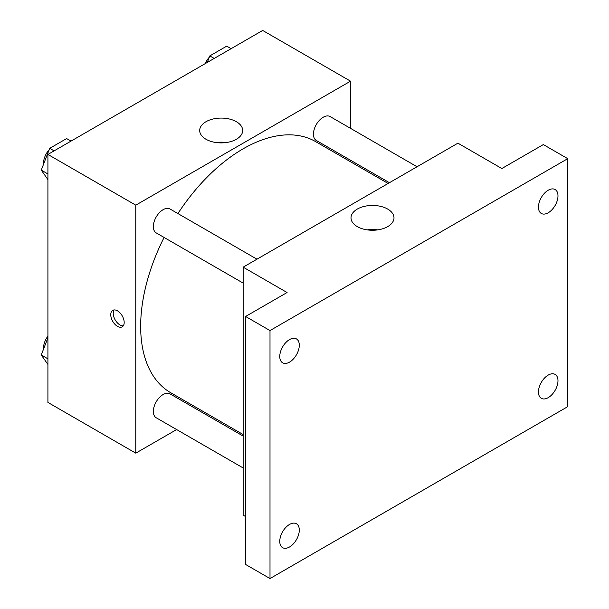 <?xml version="1.0" encoding="UTF-8"?>
<svg xmlns="http://www.w3.org/2000/svg" width="609" height="609" viewBox="0 0 609 609"><rect width="100%" height="100%" fill="white"/><g stroke="black" fill="none" stroke-linecap="round" stroke-linejoin="round"><path stroke-width="0.91" d="M176.64 429.558L135.777 453.149L47.921 402.427L47.921 154.442L262.677 30.45L350.54 81.172L350.54 128.354M205.583 412.849L204.251 413.618M164.103 237.464A144.957 83.692 120 0 0 140.656 326.34A144.957 83.692 120 0 0 170.68 392.698L243.158 434.544M388.116 183.469L315.637 141.623A144.957 83.692 120 0 0 177.912 213.553M350.54 160.236L350.54 161.773M135.777 453.149L135.777 205.164L350.54 81.172M417.058 166.759L330.108 116.563A13.809 7.97 120 0 0 319.466 120.262A13.809 7.97 120 0 0 313.445 134.155A13.809 7.97 120 0 0 316.299 140.473L389.448 182.7M243.158 436.082L170.01 393.856A13.809 7.97 120 0 0 159.375 397.548A13.809 7.97 120 0 0 153.346 411.44A13.809 7.97 120 0 0 156.208 417.766L243.158 467.963M243.158 283.101L156.208 232.904A13.809 7.97 -60 0 1 156.208 216.964A13.809 7.97 -60 0 1 170.01 208.994L256.96 259.19M135.777 205.164L47.921 154.442M205.994 139.263A21.49 12.408 180 0 1 199.699 130.486A21.49 12.408 180 0 1 221.196 118.077A21.49 12.408 180 0 1 242.686 130.486A21.49 12.408 180 0 1 229.418 141.95A21.49 12.408 180 0 1 205.994 139.263M124.183 322.466A9.493 5.481 60 0 1 122.219 326.812A9.493 5.481 60 0 1 112.726 321.331A9.493 5.481 60 0 1 112.726 310.369A9.493 5.481 60 0 1 120.042 312.912A9.493 5.481 60 0 1 124.183 322.466M123.292 325.823A9.493 5.481 60 0 1 115.192 319.908A9.493 5.481 60 0 1 114.119 309.943M215.982 142.529A21.49 12.408 180 0 1 226.403 142.529M245.594 516.554L243.158 515.145L243.158 267.161L457.915 143.168L501.846 168.533L543.335 144.577L567.74 158.667L567.74 406.652L270 578.55L245.594 564.459L245.594 316.474L287.083 292.526L243.158 267.161M270 578.55L270 330.565L245.594 316.474M270 330.565L567.74 158.667M357.3 226.617A21.49 12.408 180 0 1 351.012 217.847A21.49 12.408 180 0 1 372.502 205.439A21.49 12.408 180 0 1 393.993 217.847A21.49 12.408 180 0 1 380.724 229.311A21.49 12.408 180 0 1 357.3 226.617M367.296 229.882A21.49 12.408 180 0 1 377.709 229.882M548.214 212.777A13.809 7.97 -60 0 1 541.31 213.454A13.809 7.97 -60 0 1 539.193 202.394A13.809 7.97 -60 0 1 548.214 190.229A13.809 7.97 -60 0 1 555.119 189.544A13.809 7.97 -60 0 1 557.235 200.605A13.809 7.97 -60 0 1 548.214 212.777M289.526 362.127A13.809 7.97 -60 0 1 282.622 362.812A13.809 7.97 -60 0 1 280.505 351.751A13.809 7.97 -60 0 1 289.526 339.586A13.809 7.97 -60 0 1 296.431 338.901A13.809 7.97 -60 0 1 298.547 349.962A13.809 7.97 -60 0 1 289.526 362.127M289.526 546.989A13.809 7.97 -60 0 1 282.622 547.674A13.809 7.97 -60 0 1 280.505 536.613A13.809 7.97 -60 0 1 289.526 524.448A13.809 7.97 -60 0 1 296.431 523.763A13.809 7.97 -60 0 1 298.547 534.824A13.809 7.97 -60 0 1 289.526 546.989M548.214 397.639A13.809 7.97 -60 0 1 541.31 398.316A13.809 7.97 -60 0 1 539.193 387.255A13.809 7.97 -60 0 1 548.214 375.091A13.809 7.97 -60 0 1 555.119 374.406A13.809 7.97 -60 0 1 557.235 385.467A13.809 7.97 -60 0 1 548.214 397.639M47.921 179.594L41.26 170.124L49.717 148.33L66.625 138.57L71.017 141.105M47.921 173.968L41.26 170.124M54.11 150.865L49.717 148.33M49.2 149.669A13.809 7.97 120 0 0 43.528 163.174A13.809 7.97 120 0 0 43.566 164.179M207.273 62.438L209.808 55.899L226.715 46.139L231.108 48.674M214.201 58.441L209.808 55.899M209.29 57.238A13.809 7.97 120 0 0 205.233 63.618M47.921 364.456L41.26 354.986L47.921 337.82M47.921 358.83L41.26 354.986M47.921 336.092A13.809 7.97 120 0 0 43.528 348.036A13.809 7.97 120 0 0 43.566 349.041"/></g></svg>
